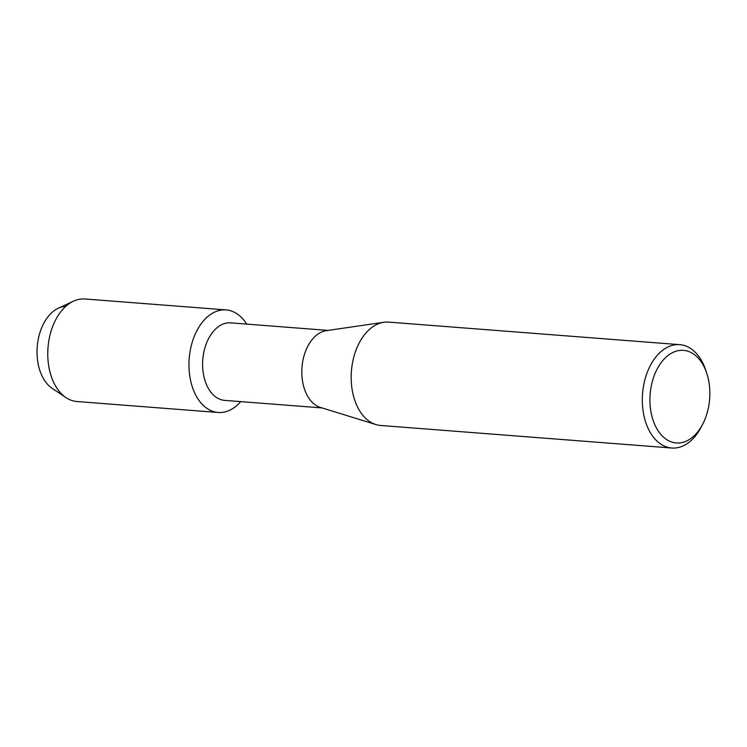<?xml version="1.0" encoding="UTF-8"?>
<svg xmlns="http://www.w3.org/2000/svg" width="747" height="747" viewBox="0 0 747 747"><rect width="100%" height="100%" fill="white"/><g stroke="black" fill="none" stroke-linecap="round" stroke-linejoin="round"><path stroke-width="1.12" d="M218.18 412.475A51.431 33.055 -85.6 0 1 205.117 407.003A51.431 33.055 -85.6 0 0 240.721 401.625A51.431 33.055 -85.6 0 1 218.18 412.475L76.978 401.531A51.431 33.055 -85.6 0 1 66.007 397.609L52.197 388.365A42.766 27.49 -85.6 0 1 50.451 387.077A42.766 27.49 -85.6 0 1 38.172 339.642A42.766 27.49 -85.6 0 1 65.811 306.326M322.088 407.927L224.679 400.383A38.872 24.987 -85.6 0 1 214.809 396.246A38.872 24.987 -85.6 0 1 203.94 351.678A38.872 24.987 -85.6 0 1 230.683 322.863L328.092 330.417M205.117 407.003A51.431 33.055 -85.6 0 1 193.65 338.008A51.431 33.055 -85.6 0 1 239.18 315.393A51.431 33.055 -85.6 0 1 246.725 324.114A51.431 33.055 -85.6 0 0 239.18 315.393A51.431 33.055 -85.6 0 0 226.117 309.921A51.431 33.055 -85.6 0 0 190.737 348.037A51.431 33.055 -85.6 0 0 205.117 407.003M702.908 423.773L701.461 426.612A51.832 33.316 -85.6 0 1 671.768 448.013L380.625 425.463A51.832 33.316 -85.6 0 1 375.89 424.557L320.342 407.386A38.872 24.987 -85.6 0 1 314.02 403.931A38.872 24.987 -85.6 0 1 302.628 362.099A38.872 24.987 -85.6 0 1 326.28 330.678L383.809 322.274A51.832 33.316 -85.6 0 1 388.627 322.106L679.77 344.656A51.832 33.316 -85.6 0 1 692.936 350.175A51.832 33.316 -85.6 0 1 705.822 370.381L706.811 373.407A46.435 29.852 -85.6 0 1 702.908 423.773A46.435 29.852 -85.6 0 1 664.513 438.013A46.435 29.852 -85.6 0 1 654.167 375.722A46.435 29.852 -85.6 0 1 695.27 355.301A46.435 29.852 -85.6 0 1 706.811 373.407M375.89 424.557A51.832 33.316 -85.6 0 1 367.459 419.945A51.832 33.316 -85.6 0 1 352.267 364.162A51.832 33.316 -85.6 0 1 383.809 322.274M671.768 448.013A51.832 33.316 -85.6 0 1 658.602 442.504A51.832 33.316 -85.6 0 1 644.11 383.071A51.832 33.316 -85.6 0 1 679.77 344.656M66.007 397.609A51.431 33.055 -85.6 0 1 63.915 396.059A51.431 33.055 -85.6 0 1 48.153 345.87A51.431 33.055 -85.6 0 1 73.477 301.172A51.431 33.055 -85.6 0 1 84.925 298.987L226.117 309.921M50.451 387.077A42.766 27.49 -85.6 0 1 37.35 345.338A42.766 27.49 -85.6 0 1 58.406 308.175L73.477 301.172"/></g></svg>
